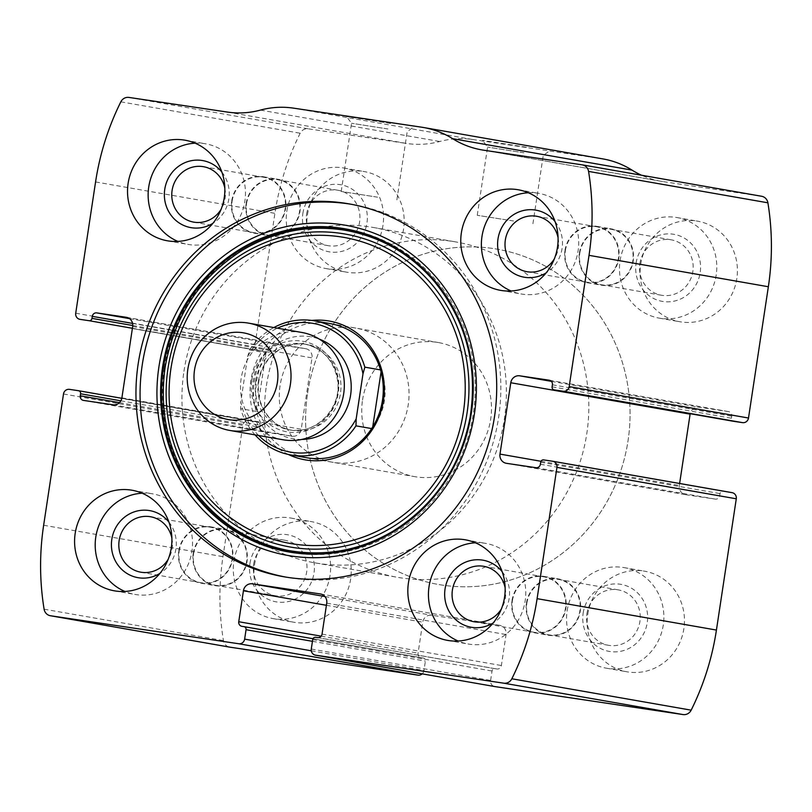 <?xml version="1.0" encoding="UTF-8"?>
<svg xmlns="http://www.w3.org/2000/svg" width="812" height="812" viewBox="0 0 812 812"><rect width="100%" height="100%" fill="white"/><g stroke="black" fill="none" stroke-linecap="round" stroke-linejoin="round"><path stroke-width="0.61" stroke-dasharray="4.06 3.04" d="M69.446 389.364L248.766 420.768A5.451 5.187 -80.1 0 0 242.829 425.386L222.975 556.656A258.713 246.198 -80.1 0 0 223.432 640.587A8.171 7.775 -80.1 0 0 229.512 647.093M227.36 112.066L406.69 143.47L308.276 128.824A8.171 7.775 -80.1 0 0 300.166 133.229A258.713 246.198 -80.1 0 0 274.903 213.343L255.049 344.613A5.451 5.187 -80.1 0 0 259.363 350.754L268.325 352.093A2.72 2.588 -80.1 0 0 271.299 349.779L271.604 347.759A4.08 3.887 -80.1 0 1 276.06 344.298L305.545 348.683A8.171 7.775 -80.1 0 1 312.011 357.899L301.222 429.254A8.171 7.775 -80.1 0 1 292.31 436.186L262.824 431.801A4.08 3.887 -80.1 0 1 259.596 427.193L259.901 425.173A2.72 2.588 -80.1 0 0 257.739 422.098L248.766 420.768M582.113 164.836L761.443 196.24L663.028 181.604A88.508 84.225 -80.1 0 1 660.998 181.269A88.508 84.225 -80.1 0 1 641.541 175.24M603.011 158.929A88.508 84.225 -80.1 0 0 600.981 158.604L472.807 139.542A88.508 84.225 -80.1 0 0 439.749 141.501A88.508 84.225 -80.1 0 1 406.69 143.47M526.592 147.266L482.622 140.375L526.592 147.266M390.552 123.444L346.582 116.552L390.552 123.444M254.511 564.787A51.065 48.588 99.9 0 1 311.382 521.639A51.065 48.588 99.9 0 1 350.439 580.316A51.065 48.588 99.9 0 1 293.761 622.236A51.065 48.588 99.9 0 1 254.511 564.787M307.454 214.744A51.065 48.588 99.9 0 1 364.324 171.596A51.065 48.588 99.9 0 1 403.371 230.273A51.065 48.588 99.9 0 1 346.704 272.193A51.065 48.588 99.9 0 1 307.454 214.744M587.746 614.359A51.065 48.588 99.9 0 1 644.626 571.212A51.065 48.588 99.9 0 1 683.674 629.889A51.065 48.588 99.9 0 1 627.006 671.808A51.065 48.588 99.9 0 1 587.746 614.359M640.688 264.316A51.065 48.588 99.9 0 1 697.559 221.168A51.065 48.588 99.9 0 1 736.616 279.846A51.065 48.588 99.9 0 1 679.948 321.765A51.065 48.588 99.9 0 1 640.688 264.316M552.099 386.827L731.429 418.231A2.72 2.588 -80.1 0 0 733.459 421.276M731.429 418.231L731.734 416.211A4.08 3.887 -80.1 0 0 728.496 411.593L699.02 407.208A8.171 7.775 -80.1 0 0 690.19 413.704M679.624 483.475L679.319 485.505A8.171 7.775 -80.1 0 0 685.785 494.721L715.26 499.106A4.08 3.887 -80.1 0 0 719.716 495.645L720.031 493.625A2.72 2.588 -80.1 0 1 722.995 491.311L731.967 492.64M311.28 649.042L490.61 680.436A5.451 5.187 -80.1 0 0 494.67 686.546M490.61 680.436L492.031 671.016A2.72 2.588 -80.1 0 1 495.005 668.702L496.924 668.986A4.08 3.887 -80.1 0 0 501.38 665.525L506.069 634.558A8.171 7.775 -80.1 0 0 499.593 625.331L431.669 615.232A8.171 7.775 -80.1 0 0 422.758 622.165L418.068 653.132A4.08 3.887 -80.1 0 0 421.306 657.74L423.225 658.024A2.72 2.588 -80.1 0 1 425.386 661.1L423.955 670.529A5.451 5.187 -80.1 0 1 422.189 673.848M387.882 128.966L351.535 123.262L387.882 128.966M377.56 197.184L341.213 191.48L377.56 197.184M523.923 152.788L487.576 147.084L523.923 152.788M513.6 220.996L477.253 215.302L513.6 220.996M528.338 192.748A51.065 48.588 99.9 0 1 538.843 193.378A51.065 48.588 99.9 0 1 577.9 252.055A51.065 48.588 99.9 0 1 521.233 293.974A51.065 48.588 99.9 0 1 511.134 290.99M555.093 221.635A34.043 32.399 99.9 0 1 546.111 272.913M558.067 237.723A28.146 26.786 99.9 0 1 554.383 258.795M565.385 250.563A28.146 26.786 99.9 0 1 596.729 226.781A28.146 26.786 99.9 0 1 618.257 259.119A28.146 26.786 99.9 0 1 587.025 282.221A28.146 26.786 99.9 0 1 565.385 250.563M564.959 250.492A28.593 27.212 99.9 0 1 596.81 226.335A28.593 27.212 99.9 0 1 618.683 259.19A28.593 27.212 99.9 0 1 586.944 282.667A28.593 27.212 99.9 0 1 564.959 250.492M579.392 253.019A28.593 27.212 99.9 0 1 611.233 228.862A28.593 27.212 99.9 0 1 633.106 261.718A28.593 27.212 99.9 0 1 601.367 285.195A28.593 27.212 99.9 0 1 579.392 253.019M579.809 253.09A28.146 26.786 99.9 0 1 611.162 229.299A28.146 26.786 99.9 0 1 632.69 261.647A28.146 26.786 99.9 0 1 601.448 284.748A28.146 26.786 99.9 0 1 579.809 253.09M639.866 263.606A28.146 26.786 99.9 0 1 671.209 239.814A28.146 26.786 99.9 0 1 692.737 272.162A28.146 26.786 99.9 0 1 661.506 295.263A28.146 26.786 99.9 0 1 639.866 263.606M636.101 263.088A34.043 32.399 99.9 0 1 688.566 241.093A34.043 32.399 99.9 0 1 679.756 299.384A34.043 32.399 99.9 0 1 636.101 263.088M620.074 260.703A51.065 48.588 99.9 0 1 676.944 217.555A51.065 48.588 99.9 0 1 716.001 276.232A51.065 48.588 99.9 0 1 659.334 318.152A51.065 48.588 99.9 0 1 620.074 260.703M475.396 542.792A51.065 48.588 99.9 0 1 485.911 543.421A51.065 48.588 99.9 0 1 524.958 602.098A51.065 48.588 99.9 0 1 468.291 644.017A51.065 48.588 99.9 0 1 458.191 641.033M502.151 571.678A34.043 32.399 99.9 0 1 493.178 622.956M505.135 587.776A28.146 26.786 99.9 0 1 501.44 608.838M512.443 600.606A28.146 26.786 99.9 0 1 543.786 576.824A28.146 26.786 99.9 0 1 565.314 609.162A28.146 26.786 99.9 0 1 534.083 632.264A28.146 26.786 99.9 0 1 512.443 600.606M512.017 600.545A28.593 27.212 99.9 0 1 543.867 576.378A28.593 27.212 99.9 0 1 565.741 609.233A28.593 27.212 99.9 0 1 534.002 632.71A28.593 27.212 99.9 0 1 512.017 600.545M526.45 603.062A28.593 27.212 99.9 0 1 558.301 578.905A28.593 27.212 99.9 0 1 580.164 611.761A28.593 27.212 99.9 0 1 548.435 635.238A28.593 27.212 99.9 0 1 526.45 603.062M526.876 603.133A28.146 26.786 99.9 0 1 558.22 579.352A28.146 26.786 99.9 0 1 579.748 611.69A28.146 26.786 99.9 0 1 548.506 634.791A28.146 26.786 99.9 0 1 526.876 603.133M586.924 613.649A28.146 26.786 99.9 0 1 618.267 589.867A28.146 26.786 99.9 0 1 639.795 622.205A28.146 26.786 99.9 0 1 608.564 645.307A28.146 26.786 99.9 0 1 586.924 613.649M583.158 613.131A34.043 32.399 99.9 0 1 635.634 591.136A34.043 32.399 99.9 0 1 626.813 649.427A34.043 32.399 99.9 0 1 583.158 613.131M567.141 610.746A51.065 48.588 99.9 0 1 624.012 567.598A51.065 48.588 99.9 0 1 663.069 626.275A51.065 48.588 99.9 0 1 606.391 668.195A51.065 48.588 99.9 0 1 567.141 610.746M195.093 143.176A51.065 48.588 99.9 0 1 205.609 143.805A51.065 48.588 99.9 0 1 244.666 202.482A51.065 48.588 99.9 0 1 187.988 244.402A51.065 48.588 99.9 0 1 177.889 241.418M221.849 172.063A34.043 32.399 99.9 0 1 212.876 223.341M224.833 188.161A28.146 26.786 99.9 0 1 221.148 209.222M232.141 200.99A28.146 26.786 99.9 0 1 263.494 177.209A28.146 26.786 99.9 0 1 285.012 209.547A28.146 26.786 99.9 0 1 253.78 232.648A28.146 26.786 99.9 0 1 232.141 200.99M231.714 200.929A28.593 27.212 99.9 0 1 263.565 176.762A28.593 27.212 99.9 0 1 285.438 209.618A28.593 27.212 99.9 0 1 253.699 233.095A28.593 27.212 99.9 0 1 231.714 200.929M246.148 203.457A28.593 27.212 99.9 0 1 277.998 179.29A28.593 27.212 99.9 0 1 299.872 212.145A28.593 27.212 99.9 0 1 268.133 235.622A28.593 27.212 99.9 0 1 246.148 203.457M246.574 203.518A28.146 26.786 99.9 0 1 277.917 179.736A28.146 26.786 99.9 0 1 299.445 212.074A28.146 26.786 99.9 0 1 268.214 235.175A28.146 26.786 99.9 0 1 246.574 203.518M306.621 214.033A28.146 26.786 99.9 0 1 337.975 190.252A28.146 26.786 99.9 0 1 359.493 222.589A28.146 26.786 99.9 0 1 328.261 245.691A28.146 26.786 99.9 0 1 306.621 214.033M302.856 213.515A34.043 32.399 99.9 0 1 355.331 191.52A34.043 32.399 99.9 0 1 346.511 249.812A34.043 32.399 99.9 0 1 302.856 213.515M286.839 211.13A51.065 48.588 99.9 0 1 343.709 167.982A51.065 48.588 99.9 0 1 382.767 226.67A51.065 48.588 99.9 0 1 326.089 268.579A51.065 48.588 99.9 0 1 286.839 211.13M142.151 493.219A51.065 48.588 99.9 0 1 152.666 493.848A51.065 48.588 99.9 0 1 191.723 552.525A51.065 48.588 99.9 0 1 135.056 594.445A51.065 48.588 99.9 0 1 124.957 591.461M168.916 522.106A34.043 32.399 99.9 0 1 159.934 573.384M171.89 538.204A28.146 26.786 99.9 0 1 168.206 559.265M179.198 551.033A28.146 26.786 99.9 0 1 210.552 527.252A28.146 26.786 99.9 0 1 232.08 559.59A28.146 26.786 99.9 0 1 200.838 582.701A28.146 26.786 99.9 0 1 179.198 551.033M178.782 550.972A28.593 27.212 99.9 0 1 210.633 526.805A28.593 27.212 99.9 0 1 232.496 559.671A28.593 27.212 99.9 0 1 200.767 583.138A28.593 27.212 99.9 0 1 178.782 550.972M193.205 553.5A28.593 27.212 99.9 0 1 225.056 529.333A28.593 27.212 99.9 0 1 246.929 562.188A28.593 27.212 99.9 0 1 215.19 585.665A28.593 27.212 99.9 0 1 193.205 553.5M193.632 553.561A28.146 26.786 99.9 0 1 224.975 529.779A28.146 26.786 99.9 0 1 246.503 562.117A28.146 26.786 99.9 0 1 215.271 585.219A28.146 26.786 99.9 0 1 193.632 553.561M253.679 564.076A28.146 26.786 99.9 0 1 285.032 540.295A28.146 26.786 99.9 0 1 306.56 572.633A28.146 26.786 99.9 0 1 275.319 595.734A28.146 26.786 99.9 0 1 253.679 564.076M249.923 563.558A34.043 32.399 99.9 0 1 302.389 541.563A34.043 32.399 99.9 0 1 293.579 599.855A34.043 32.399 99.9 0 1 249.923 563.558M233.897 561.173A51.065 48.588 99.9 0 1 290.767 518.026A51.065 48.588 99.9 0 1 329.824 576.713A51.065 48.588 99.9 0 1 273.157 618.622A51.065 48.588 99.9 0 1 233.897 561.173M351.038 204.238A189.277 180.112 99.9 0 1 353.108 204.583A189.277 180.112 99.9 0 1 497.868 422.088A189.277 180.112 99.9 0 1 287.813 577.454A189.277 180.112 99.9 0 1 285.753 577.078M164.44 367.775A164.054 156.117 99.9 0 1 417.317 261.748A164.054 156.117 99.9 0 1 374.829 542.7A164.054 156.117 99.9 0 1 164.44 367.775M288.27 454.436A70.441 67.031 99.9 0 1 250.857 380.584A70.441 67.031 99.9 0 1 311.737 320.435M332.423 462.231L306.652 457.724A68.086 64.787 99.9 0 1 254.308 381.122A68.086 64.787 99.9 0 1 330.139 323.592L355.91 328.109A68.086 64.787 99.9 0 1 407.979 406.345A68.086 64.787 99.9 0 1 332.423 462.231A68.086 64.787 99.9 0 1 280.079 385.639A68.086 64.787 99.9 0 1 355.91 328.109M307.626 392.998A170.205 161.974 99.9 0 1 497.198 249.172A170.205 161.974 99.9 0 1 627.382 444.763A170.205 161.974 99.9 0 1 438.48 584.488A170.205 161.974 99.9 0 1 307.626 392.998A170.205 161.974 99.9 0 1 497.198 249.172A170.205 161.974 99.9 0 1 627.382 444.763A170.205 161.974 99.9 0 1 438.48 584.488A170.205 161.974 99.9 0 1 307.626 392.998M183.948 371.338A170.205 161.974 99.9 0 1 373.52 227.512A170.205 161.974 99.9 0 1 503.704 423.113A170.205 161.974 99.9 0 1 314.802 562.828A170.205 161.974 99.9 0 1 183.948 371.338M258.652 435.496A65.356 62.199 99.9 0 1 240.829 401.676L247.63 356.701A65.356 62.199 99.9 0 1 277.44 328.19M255.049 434.867A68.086 64.787 99.9 0 1 240.616 408.68L240.829 401.676M247.63 356.701L249.497 349.992A68.086 64.787 99.9 0 1 273.837 327.561M362.528 400.072A68.086 64.787 99.9 0 1 438.358 342.542A68.086 64.787 99.9 0 1 490.428 420.789A68.086 64.787 99.9 0 1 414.871 476.674A68.086 64.787 99.9 0 1 362.528 400.072M249.497 349.992L265.981 352.885L259.921 366.618L256.328 381.478L255.374 396.723L257.11 411.562L240.616 408.68M380.513 369.896L381.335 370.039L381.061 371.886M371.632 428.584L372.464 428.726C385.477 410.699 388.44 391.14 381.335 370.039M266.397 385.781A170.205 161.974 99.9 0 1 455.968 241.956A170.205 161.974 99.9 0 1 586.152 437.546A170.205 161.974 99.9 0 1 397.251 577.271A170.205 161.974 99.9 0 1 266.397 385.781M265.981 352.885L257.11 411.562M372.749 426.838L372.464 428.726M283.033 439.759A54.465 51.826 99.9 0 1 241.154 378.483A54.465 51.826 99.9 0 1 301.82 332.463M43.645 525.252L222.975 556.656M63.498 393.982L242.829 425.386M95.572 181.939L274.903 213.343M120.836 101.835L300.166 133.229M75.719 313.209L255.049 344.613M44.102 609.193L223.432 640.587M483.698 150.2L663.028 181.604M421.651 127.2L600.981 158.604M293.487 108.138L472.807 139.542M260.419 110.097L439.749 141.501M128.946 97.43L308.276 128.824M259.231 350.733L132.376 328.525L259.363 350.754M132.407 328.292L268.325 352.093M132.772 325.521L271.299 349.779M132.589 323.42L271.604 347.759M129.514 318.629L276.06 344.298M126.591 317.34L305.545 348.683M132.681 326.495L312.011 357.899M121.891 397.85L301.222 429.254M112.98 404.792L292.31 436.186M83.504 400.407L262.824 431.801M119.445 402.65L259.596 427.193M120.856 400.823L259.901 425.173M257.8 422.108L121.81 398.296L257.739 422.098M311.29 650.798L423.955 670.529M312.447 641.328L425.386 661.1M423.285 658.035L312.996 638.719L423.225 658.024M241.976 626.336L421.306 657.74M321.156 636.161L418.068 653.132M326.414 605.295L422.758 622.165M324.901 596.536L431.669 615.232M320.638 593.998L499.593 625.331M326.739 603.154L506.069 634.558M322.049 634.121L501.38 665.525M317.593 637.593L496.924 668.986M315.675 637.298L495.005 668.702M312.701 639.612L492.031 671.016M552.404 384.807L731.734 416.211M549.359 380.229L728.496 411.593M551.368 381.356L699.02 407.208M541.015 461.287L679.319 485.505M506.455 463.317L685.785 494.721M535.94 467.702L715.26 499.106M540.396 464.241L719.716 495.645M540.701 462.221L720.031 493.625M543.675 459.907L722.995 491.311M301.79 439.434A51.745 49.238 99.9 0 1 253.202 380.523A51.745 49.238 99.9 0 1 319.349 339.142M251.73 380.128A45.969 43.736 99.9 0 1 322.587 350.419A45.969 43.736 99.9 0 1 310.681 429.142A45.969 43.736 99.9 0 1 251.73 380.128M255.739 380.767A43.574 41.463 99.9 0 1 304.267 343.953A43.574 41.463 99.9 0 1 337.589 394.023A43.574 41.463 99.9 0 1 289.234 429.792A43.574 41.463 99.9 0 1 255.739 380.767M258.419 381.234A43.574 41.463 99.9 0 1 306.946 344.42A43.574 41.463 99.9 0 1 340.279 394.49A43.574 41.463 99.9 0 1 291.914 430.258A43.574 41.463 99.9 0 1 258.419 381.234M481.668 149.865L660.998 181.269M126.398 317.309L305.728 348.713M83.403 400.387L262.733 431.791M241.885 626.326L421.215 657.73M320.456 593.968L499.786 625.362M549.267 380.209L728.597 411.613M506.272 463.287L685.602 494.691M396.875 199.894L407.188 131.676L413.897 126.733M341.213 191.48L351.535 123.262L346.582 116.552M532.916 223.716L543.228 155.498L549.937 150.555M477.253 215.302L487.576 147.084L482.622 140.375M500.618 290.361L521.233 293.974M518.239 189.764L538.843 193.378M526.968 271.705L587.025 282.221M536.681 216.266L596.729 226.781M586.944 282.667L601.367 285.195M596.81 226.335L611.233 228.862M601.448 284.748L661.506 295.263M611.162 229.299L671.209 239.814M659.334 318.152L679.948 321.765M676.944 217.555L697.559 221.168M447.676 640.404L468.291 644.017M465.296 539.807L485.911 543.421M474.025 621.748L534.083 632.264M483.739 566.309L543.786 576.824M534.002 632.71L548.435 635.238M543.867 576.378L558.301 578.905M548.506 634.791L608.564 645.307M558.22 579.352L618.267 589.867M606.391 668.195L627.006 671.808M624.012 567.598L644.626 571.212M167.373 240.788L187.988 244.402M184.994 140.192L205.609 143.805M193.733 222.133L253.78 232.648M203.436 166.693L263.494 177.209M253.699 233.095L268.133 235.622M263.565 176.762L277.998 179.29M268.214 235.175L328.261 245.691M277.917 179.736L337.975 190.252M326.089 268.579L346.704 272.193M343.709 167.982L364.324 171.596M114.441 590.832L135.056 594.445M132.051 490.235L152.666 493.848M140.791 572.186L200.838 582.701M150.494 516.736L210.552 527.252M200.767 583.138L215.19 585.665M210.633 526.805L225.056 529.333M215.271 585.219L275.319 595.734M224.975 529.779L285.032 540.295M273.157 618.622L293.761 622.236M290.767 518.026L311.382 521.639M283.692 576.733L287.813 577.454M348.987 203.863L353.108 204.583M314.802 562.828L397.251 577.271M373.52 227.512L455.968 241.956M306.652 457.724L414.871 476.674M330.139 323.592L438.358 342.542M304.267 343.953C322.851 348.226 333.945 360.396 337.559 380.432C342.025 408.669 315.046 435.536 289.234 429.792L291.914 430.258C274.304 428.442 255.09 408.05 258.805 381.315C261.231 367.42 268.173 356.864 279.622 349.647C288.26 344.572 297.375 342.837 306.946 344.42L304.267 343.953"/><path stroke-width="1.22" d="M244.635 639.125L246.056 629.696A2.72 2.588 -80.1 0 0 243.904 626.631L241.976 626.336A4.08 3.887 -80.1 0 1 238.748 621.728L243.427 590.76A8.171 7.775 -80.1 0 1 252.339 583.828L320.273 593.937A8.171 7.775 -80.1 0 1 326.739 603.154L322.049 634.121A4.08 3.887 -80.1 0 1 317.593 637.593L315.675 637.298A2.72 2.588 -80.1 0 0 312.701 639.612L311.28 649.042A5.451 5.187 -80.1 0 0 315.594 655.182L503.724 683.176A8.171 7.775 -80.1 0 0 511.834 678.771A258.713 246.198 -80.1 0 0 537.097 598.657L556.951 467.387A5.451 5.187 -80.1 0 0 552.637 461.246L543.675 459.907A2.72 2.588 -80.1 0 0 540.701 462.221L540.396 464.241A4.08 3.887 -80.1 0 1 535.94 467.702L506.455 463.317A8.171 7.775 -80.1 0 1 499.989 454.101L510.778 382.746A8.171 7.775 -80.1 0 1 519.69 375.814L549.176 380.199A4.08 3.887 -80.1 0 1 552.404 384.807L552.099 386.827A2.72 2.588 -80.1 0 0 554.261 389.902L563.234 391.232A5.451 5.187 -80.1 0 0 569.171 386.613L589.025 255.344A258.713 246.198 -80.1 0 0 588.568 171.413A8.171 7.775 -80.1 0 0 582.113 164.836L483.698 150.2A88.508 84.225 -80.1 0 1 481.668 149.865A88.508 84.225 -80.1 0 1 452.68 138.7A88.508 84.225 -80.1 0 0 423.681 127.535A88.508 84.225 -80.1 0 0 421.651 127.2L293.487 108.138A88.508 84.225 -80.1 0 0 260.419 110.097A88.508 84.225 -80.1 0 1 227.36 112.066L128.946 97.43A8.171 7.775 -80.1 0 0 120.836 101.835A258.713 246.198 -80.1 0 0 95.572 181.939L75.719 313.209A5.451 5.187 -80.1 0 0 80.033 319.36L89.005 320.689A2.72 2.588 -80.1 0 0 91.969 318.375L92.284 316.355A4.08 3.887 -80.1 0 1 96.74 312.894L126.215 317.279A8.171 7.775 -80.1 0 1 132.681 326.495L121.891 397.85A8.171 7.775 -80.1 0 1 112.98 404.792L83.504 400.407A4.08 3.887 -80.1 0 1 80.266 395.789L80.571 393.769A2.72 2.588 -80.1 0 0 78.419 390.694L69.446 389.364A5.451 5.187 -80.1 0 0 63.498 393.982L43.645 525.252A258.713 246.198 -80.1 0 0 44.102 609.193A8.171 7.775 -80.1 0 0 50.557 615.76L238.687 643.743A5.451 5.187 -80.1 0 0 244.635 639.125L311.29 650.798M494.67 686.546A5.451 5.187 -80.1 0 0 494.914 686.587L683.054 714.57A8.171 7.775 -80.1 0 0 691.164 710.165A258.713 246.198 -80.1 0 0 716.428 630.061L736.281 498.791A5.451 5.187 -80.1 0 0 731.967 492.64L552.891 461.287M563.234 391.232L742.554 422.636A5.451 5.187 -80.1 0 0 748.502 418.018L768.355 286.748A258.713 246.198 -80.1 0 0 767.898 202.807A8.171 7.775 -80.1 0 0 761.443 196.24M229.512 647.093A8.171 7.775 -80.1 0 0 229.887 647.164L418.018 675.148A5.451 5.187 -80.1 0 0 422.189 673.848M452.68 138.7L632 170.104A88.508 84.225 -80.1 0 0 641.541 175.24M632 170.104A88.508 84.225 -80.1 0 0 603.011 158.929L423.681 127.535M494.488 416.8A189.277 180.112 -80.1 0 0 348.987 203.863A189.277 180.112 -80.1 0 0 138.182 363.796A189.277 180.112 -80.1 0 0 283.692 576.733A189.277 180.112 -80.1 0 0 494.488 416.8M75.181 533.382A51.065 48.588 99.9 0 1 132.051 490.235A51.065 48.588 99.9 0 1 171.109 548.912A51.065 48.588 99.9 0 1 114.441 590.832A51.065 48.588 99.9 0 1 75.181 533.382M128.123 183.339A51.065 48.588 99.9 0 1 184.994 140.192A51.065 48.588 99.9 0 1 224.051 198.869A51.065 48.588 99.9 0 1 167.373 240.788A51.065 48.588 99.9 0 1 128.123 183.339M408.426 582.955A51.065 48.588 99.9 0 1 465.296 539.807A51.065 48.588 99.9 0 1 504.353 598.485A51.065 48.588 99.9 0 1 447.676 640.404A51.065 48.588 99.9 0 1 408.426 582.955M461.358 232.912A51.065 48.588 99.9 0 1 518.239 189.764A51.065 48.588 99.9 0 1 557.286 248.442A51.065 48.588 99.9 0 1 500.618 290.361A51.065 48.588 99.9 0 1 461.358 232.912M742.554 422.636L733.581 421.306A2.72 2.588 -80.1 0 1 733.459 421.276M690.19 413.704A8.171 7.775 -80.1 0 0 690.109 414.15L679.624 483.475M511.134 290.99A51.065 48.588 99.9 0 1 481.973 236.525A51.065 48.588 99.9 0 1 528.338 192.748M546.111 272.913A34.043 32.399 99.9 0 1 511.59 271.959A34.043 32.399 99.9 0 1 498 238.911A34.043 32.399 99.9 0 1 521.527 211.029A34.043 32.399 99.9 0 1 555.093 221.635M554.383 258.795A28.146 26.786 99.9 0 1 526.968 271.705A28.146 26.786 99.9 0 1 505.328 240.047A28.146 26.786 99.9 0 1 536.681 216.266A28.146 26.786 99.9 0 1 558.067 237.723M458.191 641.033A51.065 48.588 99.9 0 1 429.04 586.568A51.065 48.588 99.9 0 1 475.396 542.792M493.178 622.956A34.043 32.399 99.9 0 1 458.648 622.002A34.043 32.399 99.9 0 1 445.057 588.954A34.043 32.399 99.9 0 1 468.585 561.072A34.043 32.399 99.9 0 1 502.151 571.678M501.44 608.838A28.146 26.786 99.9 0 1 474.025 621.748A28.146 26.786 99.9 0 1 452.396 590.091A28.146 26.786 99.9 0 1 483.739 566.309A28.146 26.786 99.9 0 1 505.135 587.776M177.889 241.418A51.065 48.588 99.9 0 1 148.738 186.953A51.065 48.588 99.9 0 1 195.093 143.176M212.876 223.341A34.043 32.399 99.9 0 1 178.346 222.386A34.043 32.399 99.9 0 1 164.755 189.338A34.043 32.399 99.9 0 1 188.282 161.456A34.043 32.399 99.9 0 1 221.849 172.063M221.148 209.222A28.146 26.786 99.9 0 1 193.733 222.133A28.146 26.786 99.9 0 1 172.093 190.475A28.146 26.786 99.9 0 1 203.436 166.693A28.146 26.786 99.9 0 1 224.833 188.161M124.957 591.461A51.065 48.588 99.9 0 1 95.796 536.996A51.065 48.588 99.9 0 1 142.151 493.219M159.934 573.384A34.043 32.399 99.9 0 1 125.403 572.43A34.043 32.399 99.9 0 1 111.812 539.381A34.043 32.399 99.9 0 1 135.35 511.499A34.043 32.399 99.9 0 1 168.916 522.106M168.206 559.265A28.146 26.786 99.9 0 1 140.791 572.186A28.146 26.786 99.9 0 1 119.151 540.518A28.146 26.786 99.9 0 1 150.494 516.736A28.146 26.786 99.9 0 1 171.89 538.204M285.753 577.078A189.277 180.112 99.9 0 1 142.303 364.517A189.277 180.112 99.9 0 1 351.038 204.238M311.737 320.435A70.441 67.031 99.9 0 1 383.193 402.001A70.441 67.031 99.9 0 1 288.27 454.436M273.837 327.561A68.086 64.787 99.9 0 1 314.477 320.852L330.139 323.592A68.086 64.787 99.9 0 1 382.219 401.838A68.086 64.787 99.9 0 1 306.652 457.724L290.99 454.984A68.086 64.787 99.9 0 1 255.049 434.867M277.44 328.19A65.356 62.199 99.9 0 1 362.984 373.865L356.184 418.84A65.356 62.199 99.9 0 1 258.652 435.496M356.184 418.84L355.971 425.843A68.086 64.787 99.9 0 1 290.99 454.984M314.477 320.852A68.086 64.787 99.9 0 1 364.842 367.156L362.984 373.865M364.842 367.156L380.513 369.896M355.971 425.843L371.632 428.584M381.061 371.886L372.749 426.838M194.515 370.059A44.021 41.889 99.9 0 1 262.367 341.608A44.021 41.889 99.9 0 1 250.969 417.003A44.021 41.889 99.9 0 1 194.515 370.059M187.846 369.145A54.465 51.826 99.9 0 1 248.502 323.125A54.465 51.826 99.9 0 1 290.168 385.72A54.465 51.826 99.9 0 1 229.715 430.431A54.465 51.826 99.9 0 1 187.846 369.145M248.502 323.125L301.82 332.463A54.465 51.826 99.9 0 1 343.476 395.048A54.465 51.826 99.9 0 1 283.033 439.759L229.715 430.431M503.724 683.176L683.054 714.57M315.594 655.182L494.914 686.587M589.025 255.344L768.355 286.748M569.171 386.613L748.502 418.018M50.557 615.76L229.887 647.164M238.687 643.743L418.018 675.148M511.834 678.771L691.164 710.165M537.097 598.657L716.428 630.061M556.951 467.387L736.281 498.791M588.568 171.413L767.898 202.807M89.005 320.689L132.407 328.292M91.969 318.375L132.772 325.521M92.284 316.355L132.589 323.42M96.74 312.894L129.514 318.629M80.266 395.789L119.445 402.65M80.571 393.769L120.856 400.823M78.541 390.724L121.81 398.296L78.48 390.704M246.056 629.696L312.447 641.328M244.026 626.651L312.996 638.729L243.965 626.641M238.748 621.728L321.156 636.161M243.427 590.76L326.414 605.295M252.339 583.828L324.901 596.536M554.261 389.902L733.581 421.306M519.69 375.814L551.368 381.356M510.778 382.746L690.109 414.15M499.989 454.101L541.015 461.287M158.908 366.892A167.607 159.497 99.9 0 1 417.256 258.581A167.607 159.497 99.9 0 1 373.845 545.603A167.607 159.497 99.9 0 1 158.908 366.892M162.532 367.43A164.014 156.077 99.9 0 1 415.348 261.444A164.014 156.077 99.9 0 1 372.86 542.325A164.014 156.077 99.9 0 1 162.532 367.43M163.466 367.582A163.334 155.427 99.9 0 1 415.226 262.032A163.334 155.427 99.9 0 1 372.931 541.746A163.334 155.427 99.9 0 1 163.466 367.582M168.003 368.262A158.878 151.184 99.9 0 1 412.892 265.595A158.878 151.184 99.9 0 1 371.744 537.676A158.878 151.184 99.9 0 1 168.003 368.262M170.916 368.689A155.376 147.855 99.9 0 1 410.405 268.285A155.376 147.855 99.9 0 1 370.16 534.357A155.376 147.855 99.9 0 1 170.916 368.689M319.349 339.142A51.745 49.238 99.9 0 1 350.408 396.266A51.745 49.238 99.9 0 1 301.79 439.434M50.374 615.729L229.694 647.134M582.305 164.866L761.626 196.271M315.462 655.162L494.792 686.566M554.2 389.892L733.52 421.296M552.769 461.267L732.089 492.661M165.059 367.846C158.644 415.998 169.83 458.77 198.615 496.152C222.346 525.232 252.227 543.329 288.25 550.445C325.236 556.93 360.274 550.434 393.343 530.967C434.887 504.719 460.495 466.768 470.148 417.094C477.994 365.786 466.058 320.567 434.318 281.47C410.08 253.476 380.097 236.363 344.359 230.141C308.56 224.65 274.71 231.268 242.798 250.005C199.884 277.075 173.971 316.355 165.059 367.846"/></g></svg>
